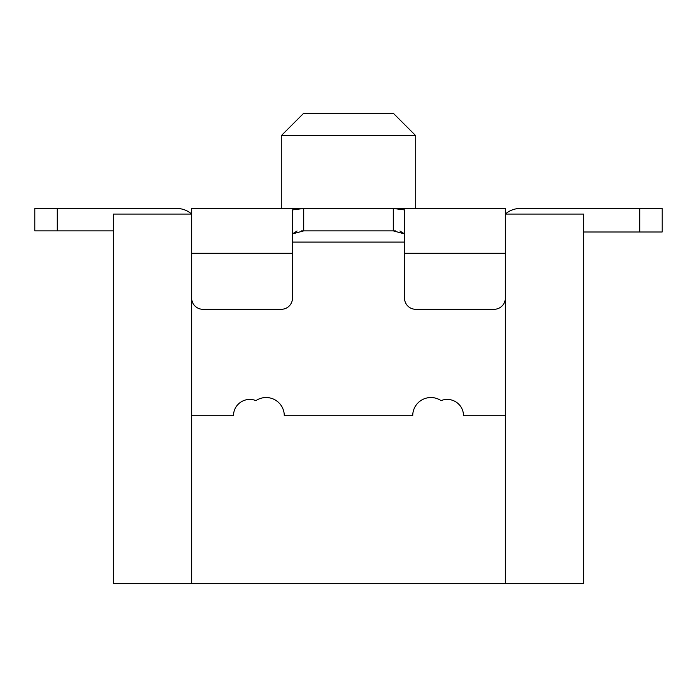 <?xml version="1.0" encoding="UTF-8"?>
<svg xmlns="http://www.w3.org/2000/svg" width="697" height="697" viewBox="0 0 697 697"><rect width="100%" height="100%" fill="white"/><g stroke="black" fill="none" stroke-linecap="round" stroke-linejoin="round"><path stroke-width="1.05" d="M57.25 208.481L57.25 230.881L34.85 230.881L34.85 208.481L176.855 208.481A22.4 22.4 0 0 1 191.675 214.075L113.263 214.075L113.263 583.737L505.325 583.737L505.325 208.481L395.722 208.481M505.325 583.737L583.737 583.737L583.737 214.075L505.325 214.075A22.4 22.4 0 0 1 520.145 208.481L662.15 208.481L662.15 232.005L639.75 232.005L639.75 208.481L520.145 208.481M301.531 230.881L303.692 230.881L292.487 233.887L297.096 230.986M399.904 230.986L404.513 233.904L393.308 230.881L395.443 230.881M393.308 208.481L393.308 230.881L303.692 230.881L303.692 208.481L393.308 208.481L404.513 209.902L404.513 253.281L505.325 253.281L505.325 298.089A11.204 11.204 0 0 1 494.121 309.294L415.708 309.294A11.204 11.204 0 0 1 404.513 298.089L404.513 253.281M301.252 208.481L191.675 208.481L191.675 298.089A11.204 11.204 0 0 0 202.879 309.294L281.292 309.294A11.204 11.204 0 0 0 292.487 298.089L292.487 209.902L303.692 208.481M191.675 415.708L233.486 415.708A16.301 16.301 0 0 1 255.956 400.627A18.183 18.183 0 0 1 284.28 415.708L412.72 415.708A18.183 18.183 0 0 1 441.044 400.627A16.301 16.301 0 0 1 463.514 415.708L505.325 415.708M292.487 253.281L191.675 253.281L191.675 583.737M57.25 230.881L113.263 230.881M303.692 113.263L393.308 113.263L415.708 135.662L281.292 135.662L303.692 113.263M583.737 232.005L639.75 232.005M292.487 242.086L404.513 242.086M415.708 208.481L415.708 135.662M281.292 208.481L281.292 135.662"/></g></svg>
